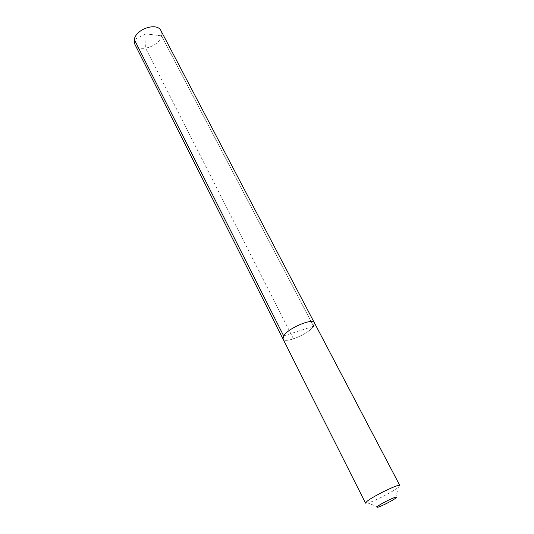 <?xml version="1.0" encoding="UTF-8"?>
<svg xmlns="http://www.w3.org/2000/svg" width="534" height="534" viewBox="0 0 534 534"><rect width="100%" height="100%" fill="white"/><g stroke="black" fill="none" stroke-linecap="round" stroke-linejoin="round"><path stroke-width="0.4" stroke-dasharray="2.67 2" d="M283.667 335.899L313.578 326.221L314.406 322.85M161.001 30.778L161.495 35.858L146.049 33.876L161.495 35.858L313.578 326.221C308.725 333.977 284.755 344.05 283 338.983C284.755 344.05 308.725 333.977 313.578 326.221L161.495 35.858C159.573 46.411 138.586 53.086 134.822 44.229M378.246 507.093L367.879 502.988C374.14 501.346 392.644 491.881 398.07 487.542L399.839 485.506M367.879 502.988L365.53 503.141M293.486 338.883L145.648 48.247L146.049 33.876L134.308 39.543M395.647 498.149L398.344 487.328"/><path stroke-width="0.8" d="M313.578 326.221L314.406 322.85C312.844 317.703 288.033 328.183 283.667 335.899L283 338.983L283.667 335.899C288.033 328.183 312.844 317.703 314.406 322.85L161.001 30.778C157.29 21.961 135.823 28.923 134.308 39.543L283.667 335.899M314.406 322.85L399.839 485.506C399.893 483.21 373.373 495.966 367.038 501.319L365.53 503.141L134.822 44.229L134.308 39.543M395.494 498.269C392.423 500.658 381.73 506.132 378.246 507.093C376.67 507.54 376.55 507.24 377.878 506.192C382.765 502.32 401.221 493.99 395.647 498.149L395.494 498.269"/></g></svg>
